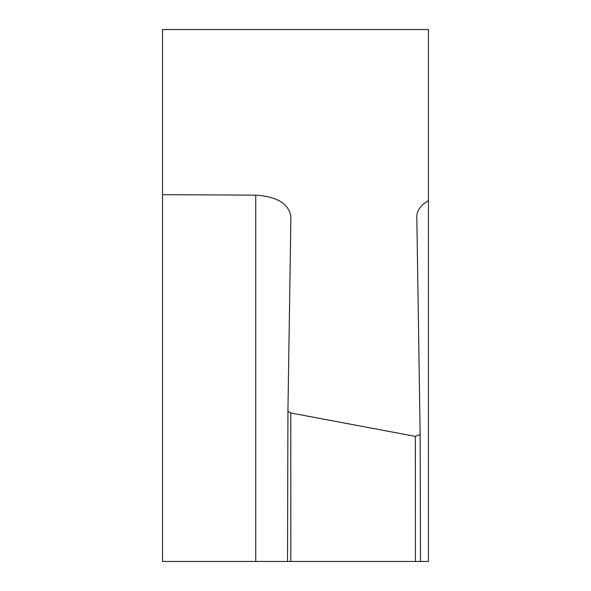 <?xml version="1.0" encoding="UTF-8"?>
<svg xmlns="http://www.w3.org/2000/svg" width="591" height="591" viewBox="0 0 591 591"><rect width="100%" height="100%" fill="white"/><g stroke="black" fill="none" stroke-linecap="round" stroke-linejoin="round"><path stroke-width="0.89" d="M162.525 194.683L162.525 29.55L428.475 29.55L428.475 200.711C420.814 205.04 416.928 210.359 416.818 216.668L420.149 434.481L415.355 436.372L290.809 412.991L287.928 411.299L290.912 216.609C288.844 203.762 277.127 196.611 255.748 195.148L162.525 194.683L162.525 561.45L428.475 561.45L428.475 200.711L428.475 424.043M420.497 561.45L420.149 434.481M415.355 436.372L415.414 561.45M287.928 411.299L287.522 561.45M290.809 561.45L290.809 412.991M255.748 195.148L255.748 561.45"/></g></svg>
